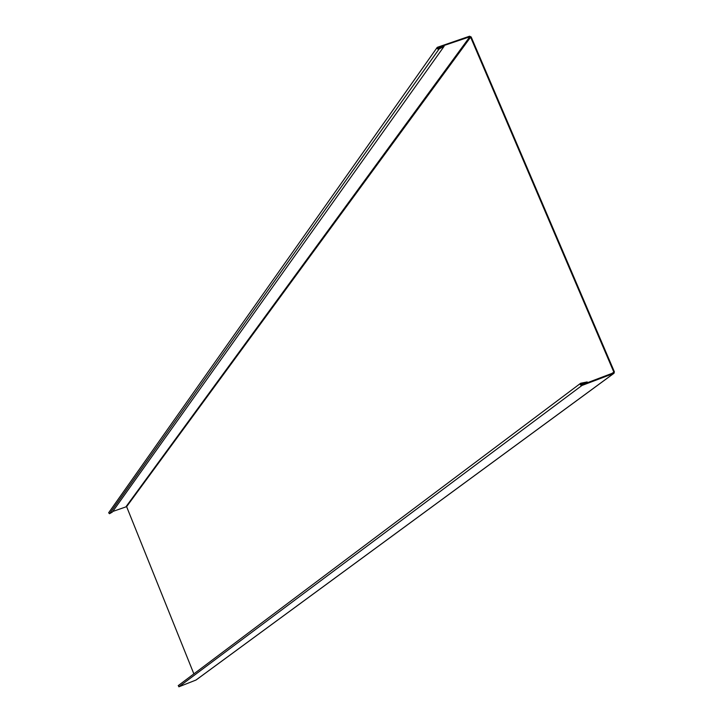 <?xml version="1.0" encoding="UTF-8"?>
<svg xmlns="http://www.w3.org/2000/svg" width="723" height="723" viewBox="0 0 723 723"><rect width="100%" height="100%" fill="white"/><g stroke="black" fill="none" stroke-linecap="round" stroke-linejoin="round"><path stroke-width="1.08" d="M437.234 47.357L108.64 512.788L109.535 513.728L112.336 512.074L444.13 46.272L438.518 49.3L437.252 48.694L437.234 47.357L469.552 36.213L471.179 36.972L469.805 36.783L438.039 47.519L438.617 48.631L443.795 45.739L444.13 46.272M196.249 679.846L613.746 373.411L581.961 385.467L580.388 384.871L580.659 383.253L587.193 381.943L587.338 382.566L581.057 383.768L581.708 384.871L613.493 372.815L614.017 373.258L614.369 371.794L471.179 36.972M178.464 685.531L178.852 686.805L195.987 680.045M586.868 382.919L587.338 382.566M193.863 673.872L126.615 506.651L112.752 511.477M126.615 506.651L470.61 37.162L613.8 372.011L613.493 372.815M438.96 49.164L109.535 513.728M438.039 47.519L437.659 48.052M126.182 506.462L469.805 36.783L469.552 36.213M581.961 385.467L178.852 686.805M611.875 373.43L614.369 371.794M178.201 685.648L580.659 383.253M614.017 373.258L196.132 679.954"/></g></svg>
